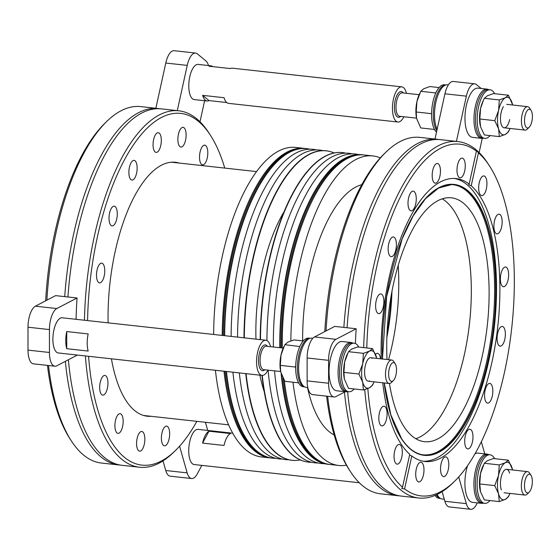 <?xml version="1.0" encoding="UTF-8"?>
<svg xmlns="http://www.w3.org/2000/svg" width="560" height="560" viewBox="0 0 560 560"><rect width="100%" height="100%" fill="white"/><g stroke="black" fill="none" stroke-linecap="round" stroke-linejoin="round"><path stroke-width="0.84" d="M347.613 391.622A179.298 72.639 96.3 0 0 371.511 474.488A179.298 72.639 96.3 0 0 383.46 488.159A179.298 72.639 96.3 0 0 401.226 496.083L418.698 498.008A179.298 72.639 96.3 0 0 452.732 483.084L454.685 481.173A176.939 71.687 96.3 0 0 511.742 327.887A176.939 71.687 96.3 0 0 489.44 165.851A176.939 71.687 96.3 0 0 489.195 165.473A176.939 71.687 96.3 0 0 478.45 152.866L471.219 185.745C468.846 184.961 468.167 184.401 469.175 184.065A142.317 57.659 96.3 0 0 456.085 178.57A142.317 57.659 96.3 0 0 381.192 358.876M489.44 165.851L487.949 163.562A179.298 72.639 96.3 0 0 487.704 163.177A179.298 72.639 96.3 0 0 457.989 141.582L440.517 139.65A179.298 72.639 96.3 0 0 421.449 143.521A179.298 72.639 96.3 0 0 347.067 327.754M471.569 430.402A9.905 4.011 96.3 0 0 469.924 429.205A9.905 4.011 96.3 0 0 465.199 436.408A9.905 4.011 96.3 0 0 466.109 447.713A9.905 4.011 96.3 0 0 467.754 448.903A9.905 4.011 96.3 0 0 472.486 441.707A9.905 4.011 96.3 0 0 471.569 430.402M447.391 458.087A9.905 4.011 96.3 0 0 445.746 456.89A9.905 4.011 96.3 0 0 441.021 464.093A9.905 4.011 96.3 0 0 441.938 475.398A9.905 4.011 96.3 0 0 443.576 476.588A9.905 4.011 96.3 0 0 448.308 469.385A9.905 4.011 96.3 0 0 447.391 458.087M422.576 463.435A9.905 4.011 96.3 0 0 420.938 462.238A9.905 4.011 96.3 0 0 416.206 469.441A9.905 4.011 96.3 0 0 417.123 480.746A9.905 4.011 96.3 0 0 418.761 481.936A9.905 4.011 96.3 0 0 423.493 474.74A9.905 4.011 96.3 0 0 422.576 463.435M400.904 445.634A9.905 4.011 96.3 0 0 399.266 444.437A9.905 4.011 96.3 0 0 394.534 451.64A9.905 4.011 96.3 0 0 395.451 462.945A9.905 4.011 96.3 0 0 397.096 464.135A9.905 4.011 96.3 0 0 401.821 456.939A9.905 4.011 96.3 0 0 400.904 445.634M385.679 407.393A9.905 4.011 96.3 0 0 384.034 406.196A9.905 4.011 96.3 0 0 379.309 413.399A9.905 4.011 96.3 0 0 380.219 424.704A9.905 4.011 96.3 0 0 381.864 425.894A9.905 4.011 96.3 0 0 386.596 418.698A9.905 4.011 96.3 0 0 385.679 407.393M380.499 358.799A9.905 4.011 96.3 0 0 379.211 354.536A9.905 4.011 96.3 0 0 377.566 353.339A9.905 4.011 96.3 0 0 375.508 354.354M382.487 295.106A9.905 4.011 96.3 0 0 380.842 293.916A9.905 4.011 96.3 0 0 376.11 301.112A9.905 4.011 96.3 0 0 377.027 312.417A9.905 4.011 96.3 0 0 378.672 313.614A9.905 4.011 96.3 0 0 383.397 306.411A9.905 4.011 96.3 0 0 382.487 295.106M395.003 238.154A9.905 4.011 96.3 0 0 393.365 236.964A9.905 4.011 96.3 0 0 388.633 244.16A9.905 4.011 96.3 0 0 389.55 255.465A9.905 4.011 96.3 0 0 391.195 256.662A9.905 4.011 96.3 0 0 395.92 249.459A9.905 4.011 96.3 0 0 395.003 238.154M414.869 192.353A9.905 4.011 96.3 0 0 413.224 191.156A9.905 4.011 96.3 0 0 408.499 198.359A9.905 4.011 96.3 0 0 409.409 209.664A9.905 4.011 96.3 0 0 411.054 210.854A9.905 4.011 96.3 0 0 415.779 203.651A9.905 4.011 96.3 0 0 414.869 192.353M439.047 164.668A9.905 4.011 96.3 0 0 437.402 163.471A9.905 4.011 96.3 0 0 432.677 170.674A9.905 4.011 96.3 0 0 433.587 181.979A9.905 4.011 96.3 0 0 435.232 183.169A9.905 4.011 96.3 0 0 439.957 175.973A9.905 4.011 96.3 0 0 439.047 164.668M463.855 159.32A9.905 4.011 96.3 0 0 462.217 158.123A9.905 4.011 96.3 0 0 457.485 165.326A9.905 4.011 96.3 0 0 458.402 176.631A9.905 4.011 96.3 0 0 460.047 177.821A9.905 4.011 96.3 0 0 464.772 170.618A9.905 4.011 96.3 0 0 463.855 159.32M485.527 177.121A9.905 4.011 96.3 0 0 483.889 175.924A9.905 4.011 96.3 0 0 479.157 183.127A9.905 4.011 96.3 0 0 480.074 194.432A9.905 4.011 96.3 0 0 481.712 195.622A9.905 4.011 96.3 0 0 486.444 188.419A9.905 4.011 96.3 0 0 485.527 177.121M500.759 215.362A9.905 4.011 96.3 0 0 499.114 214.165A9.905 4.011 96.3 0 0 494.389 221.368A9.905 4.011 96.3 0 0 495.299 232.666A9.905 4.011 96.3 0 0 496.944 233.863A9.905 4.011 96.3 0 0 501.669 226.66A9.905 4.011 96.3 0 0 500.759 215.362M507.227 268.219A9.905 4.011 96.3 0 0 505.582 267.022A9.905 4.011 96.3 0 0 500.857 274.225A9.905 4.011 96.3 0 0 501.774 285.53A9.905 4.011 96.3 0 0 503.412 286.72A9.905 4.011 96.3 0 0 508.144 279.517A9.905 4.011 96.3 0 0 507.227 268.219M503.951 327.642A9.905 4.011 96.3 0 0 502.306 326.452A9.905 4.011 96.3 0 0 497.581 333.655A9.905 4.011 96.3 0 0 498.498 344.953A9.905 4.011 96.3 0 0 500.136 346.15A9.905 4.011 96.3 0 0 504.868 338.947A9.905 4.011 96.3 0 0 503.951 327.642M491.428 384.594A9.905 4.011 96.3 0 0 489.79 383.404A9.905 4.011 96.3 0 0 485.058 390.607A9.905 4.011 96.3 0 0 485.975 401.905A9.905 4.011 96.3 0 0 487.613 403.102A9.905 4.011 96.3 0 0 492.345 395.899A9.905 4.011 96.3 0 0 491.428 384.594M421.421 454.573A135.884 55.048 96.3 0 0 487.473 357.987A135.884 55.048 96.3 0 0 475.321 201.054A135.884 55.048 96.3 0 0 451.178 184.562M423.22 461.244A142.317 57.659 96.3 0 0 489.846 355.684A142.317 57.659 96.3 0 0 476.294 195.342A142.317 57.659 96.3 0 0 454.391 178.444M382.774 382.788A142.317 57.659 96.3 0 0 401.31 444.346A142.317 57.659 96.3 0 0 409.759 454.314L402.528 487.2A176.939 71.687 96.3 0 1 391.783 474.586A176.939 71.687 96.3 0 1 367.822 388.542M366.786 347.963A176.939 71.687 96.3 0 1 476.406 151.179L469.175 184.065L468.678 184.338M454.685 481.173A176.939 71.687 96.3 0 1 404.572 488.88L411.803 455.994A142.317 57.659 96.3 0 0 424.9 461.489A142.317 57.659 96.3 0 0 492.814 358.064A142.317 57.659 96.3 0 0 479.668 195.72A142.317 57.659 96.3 0 0 471.219 185.745M327.649 396.277A179.298 72.639 96.3 0 0 350.581 471.821A179.298 72.639 96.3 0 0 350.826 472.206A179.298 72.639 96.3 0 0 380.541 493.808L398.013 495.733A179.298 72.639 -83.7 0 1 368.305 474.131A179.298 72.639 -83.7 0 1 344.484 392.119M364.742 389.599A179.298 72.639 96.3 0 0 388.99 476.413A179.298 72.639 96.3 0 0 418.698 498.008M404.572 488.88L401.793 488.544L402.528 487.2M343.854 327.397A179.298 72.639 -83.7 0 1 437.304 139.3A179.298 72.639 -83.7 0 1 438.907 139.517M399.623 495.866A179.298 72.639 -83.7 0 1 398.013 495.733M442.239 198.821A122.675 49.7 -83.7 0 1 453.894 210.63A122.675 49.7 -83.7 0 1 467.229 339.808A122.675 49.7 -83.7 0 1 415.8 438.711A122.675 49.7 96.3 0 0 464.45 354.2A122.675 49.7 96.3 0 0 442.239 198.821M387.037 359.52A122.675 49.7 -83.7 0 1 451.36 197.813A122.675 49.7 -83.7 0 1 471.688 212.59A122.675 49.7 -83.7 0 1 483.021 352.534A122.675 49.7 -83.7 0 1 424.473 441.686A122.675 49.7 -83.7 0 1 404.145 426.909A122.675 49.7 -83.7 0 1 389.459 383.495M457.989 141.582A179.298 72.639 96.3 0 0 363.671 347.62M437.304 139.3L419.832 137.375A179.298 72.639 96.3 0 0 385.798 152.299A179.298 72.639 96.3 0 0 326.039 330.939M385.798 152.299L383.845 154.21A176.939 71.687 96.3 0 0 324.807 331.576M326.599 396.158A176.939 71.687 96.3 0 0 349.09 469.532L350.581 471.821M478.45 152.866C476.504 150.374 475.825 149.814 476.406 151.179L476.133 150.423M411.803 455.994L409.584 455.112M456.421 141.407L466.368 96.159A17.696 7.168 -83.7 0 1 474.705 83.825A17.696 7.168 -83.7 0 1 476.455 84.609L481.173 88.48M434.987 139.041L444.934 93.8A17.696 7.168 -83.7 0 1 453.264 81.466L474.705 83.825M482.244 138.39L479.136 152.551M477.358 502.88L476.392 504.665A17.696 7.168 -83.7 0 1 470.764 509.306L449.33 506.94A17.696 7.168 -83.7 0 1 444.871 501.277L442.127 491.652M470.764 509.306A17.696 7.168 -83.7 0 1 466.312 503.643L458.71 476.966M481.334 441.784L484.771 453.852M345.268 391.706L335.951 396.564A17.696 7.168 -83.7 0 1 334.019 396.977L312.578 394.611A17.696 7.168 -83.7 0 1 307.132 380.877L307.139 357.973A17.696 7.168 -83.7 0 1 314.524 336.945L334.74 326.396L356.181 328.755A179.298 72.639 96.3 0 0 355.411 343.525M334.019 396.977A17.696 7.168 -83.7 0 1 328.573 383.243L328.573 360.339A17.696 7.168 -83.7 0 1 335.965 339.311L356.181 328.755M120.491 465.094A179.298 72.639 -83.7 0 1 118.881 464.961A179.298 72.639 -83.7 0 1 114.45 464.128A179.298 72.639 -83.7 0 1 65.352 361.347M64.722 296.632A179.298 72.639 -83.7 0 1 158.172 108.528A179.298 72.639 -83.7 0 1 159.768 108.752M105.147 375.48A9.905 4.011 -83.7 0 1 107.772 386.022A9.905 4.011 -83.7 0 1 102.732 395.129A9.905 4.011 -83.7 0 1 102.487 395.08A9.905 4.011 -83.7 0 1 99.862 384.538A9.905 4.011 -83.7 0 1 104.902 375.431A9.905 4.011 -83.7 0 1 105.147 375.48M120.379 413.721A9.905 4.011 -83.7 0 1 122.997 424.263A9.905 4.011 -83.7 0 1 117.957 433.37A9.905 4.011 -83.7 0 1 117.712 433.321A9.905 4.011 -83.7 0 1 115.094 422.779A9.905 4.011 -83.7 0 1 120.134 413.672A9.905 4.011 -83.7 0 1 120.379 413.721M142.044 431.515A9.905 4.011 -83.7 0 1 144.669 442.064A9.905 4.011 -83.7 0 1 139.629 451.171A9.905 4.011 -83.7 0 1 139.384 451.122A9.905 4.011 -83.7 0 1 136.759 440.573A9.905 4.011 -83.7 0 1 141.799 431.473A9.905 4.011 -83.7 0 1 142.044 431.515M166.859 426.167A9.905 4.011 -83.7 0 1 169.484 436.716A9.905 4.011 -83.7 0 1 164.444 445.823A9.905 4.011 -83.7 0 1 164.199 445.774A9.905 4.011 -83.7 0 1 161.574 435.225A9.905 4.011 -83.7 0 1 166.614 426.125A9.905 4.011 -83.7 0 1 166.859 426.167M204.995 145.201A9.905 4.011 -83.7 0 1 207.62 155.75A9.905 4.011 -83.7 0 1 202.58 164.857A9.905 4.011 -83.7 0 1 202.335 164.808A9.905 4.011 -83.7 0 1 199.71 154.259A9.905 4.011 -83.7 0 1 204.75 145.159A9.905 4.011 -83.7 0 1 204.995 145.201M183.33 127.4A9.905 4.011 -83.7 0 1 185.948 137.949A9.905 4.011 -83.7 0 1 180.908 147.056A9.905 4.011 -83.7 0 1 180.663 147.007A9.905 4.011 -83.7 0 1 178.045 136.458A9.905 4.011 -83.7 0 1 183.085 127.358A9.905 4.011 -83.7 0 1 183.33 127.4M158.515 132.748A9.905 4.011 -83.7 0 1 161.14 143.297A9.905 4.011 -83.7 0 1 156.1 152.404A9.905 4.011 -83.7 0 1 155.855 152.355A9.905 4.011 -83.7 0 1 153.23 141.806A9.905 4.011 -83.7 0 1 158.27 132.706A9.905 4.011 -83.7 0 1 158.515 132.748M134.337 160.433A9.905 4.011 -83.7 0 1 136.962 170.982A9.905 4.011 -83.7 0 1 131.922 180.089A9.905 4.011 -83.7 0 1 131.677 180.04A9.905 4.011 -83.7 0 1 129.052 169.491A9.905 4.011 -83.7 0 1 134.092 160.391A9.905 4.011 -83.7 0 1 134.337 160.433M114.478 206.241A9.905 4.011 -83.7 0 1 117.096 216.79A9.905 4.011 -83.7 0 1 112.056 225.89A9.905 4.011 -83.7 0 1 111.811 225.848A9.905 4.011 -83.7 0 1 109.193 215.299A9.905 4.011 -83.7 0 1 114.233 206.192A9.905 4.011 -83.7 0 1 114.478 206.241M101.955 263.193A9.905 4.011 -83.7 0 1 104.58 273.742A9.905 4.011 -83.7 0 1 99.54 282.842A9.905 4.011 -83.7 0 1 99.295 282.8A9.905 4.011 -83.7 0 1 96.67 272.251A9.905 4.011 -83.7 0 1 101.71 263.144A9.905 4.011 -83.7 0 1 101.955 263.193M196.847 421.344A176.939 71.687 -83.7 0 1 175.553 450.401A176.939 71.687 -83.7 0 1 137.599 464.31A176.939 71.687 -83.7 0 1 88.571 356.293M87.577 320.579A176.939 71.687 -83.7 0 1 185.115 114.219A176.939 71.687 -83.7 0 1 210.308 135.086A176.939 71.687 -83.7 0 1 224.763 168.084M175.553 450.401L173.6 452.319A179.298 72.639 -83.7 0 1 139.566 467.243A179.298 72.639 -83.7 0 1 135.135 466.41A179.298 72.639 -83.7 0 1 85.386 355.943M84.462 320.236A179.298 72.639 -83.7 0 1 178.857 110.81A179.298 72.639 -83.7 0 1 183.288 111.643A179.298 72.639 -83.7 0 1 208.817 132.79L210.308 135.086M118.881 464.961L101.409 463.036A179.298 72.639 -83.7 0 1 96.971 462.203A179.298 72.639 -83.7 0 1 71.442 441.056A179.298 72.639 -83.7 0 1 48.517 365.505M46.907 300.167A179.298 72.639 -83.7 0 1 106.666 121.534A179.298 72.639 -83.7 0 1 140.693 106.603L158.172 108.528M71.442 441.056L69.951 438.767A176.939 71.687 -83.7 0 1 47.467 365.393M45.675 300.811A176.939 71.687 -83.7 0 1 104.713 123.445L106.666 121.534M68.376 359.765A179.298 72.639 96.3 0 0 104.321 457.394A179.298 72.639 96.3 0 0 117.656 464.485A179.298 72.639 96.3 0 0 122.094 465.318L139.566 467.243M111.419 358.813A127.75 51.758 96.3 0 0 144.2 415.646A127.75 51.758 96.3 0 0 147.357 416.241A127.75 51.758 96.3 0 0 151.228 416.311M179.144 163.058A127.75 51.758 96.3 0 0 178.514 162.876A127.75 51.758 96.3 0 0 175.35 162.281A127.75 51.758 96.3 0 0 108.101 322.84M178.857 110.81L161.378 108.885A179.298 72.639 96.3 0 0 142.31 112.749A179.298 72.639 96.3 0 0 67.935 296.982M208.502 65.548A17.696 7.168 96.3 0 0 205.849 60.844L197.323 53.844A17.696 7.168 96.3 0 0 195.566 53.06A17.696 7.168 96.3 0 0 187.236 65.394L177.289 110.635M195.566 53.06L174.132 50.694A17.696 7.168 96.3 0 0 165.795 63.028L155.848 108.276M199.997 121.786L204.631 100.723M54.887 366.212L33.446 363.846A17.696 7.168 96.3 0 1 28 350.112L28 327.208A17.696 7.168 96.3 0 1 35.392 306.18L55.608 295.624L77.049 297.99L56.826 308.539A17.696 7.168 96.3 0 0 49.441 329.574L49.441 352.478A17.696 7.168 96.3 0 0 54.887 366.212A17.696 7.168 96.3 0 0 56.819 365.799L77.042 355.25A179.298 72.639 -83.7 0 1 77.021 355.019M76.097 319.312A179.298 72.639 -83.7 0 1 77.049 297.99M179.571 446.194L187.173 472.878A17.696 7.168 96.3 0 0 191.632 478.534A17.696 7.168 96.3 0 0 197.26 473.9L201.831 465.388M162.995 460.88L165.739 470.512A17.696 7.168 96.3 0 0 170.191 476.175L191.632 478.534M207.732 430.437L205.408 422.282M380.296 157.892A155.701 63.084 96.3 0 0 372.869 155.932L364.287 154.987A155.701 63.084 96.3 0 0 310.037 205.24L309.75 205.87A154.686 62.671 96.3 0 0 290.801 263.781A154.686 62.671 96.3 0 0 282.17 347.963M284.235 380.31A154.686 62.671 96.3 0 0 288.022 402.976L288.169 403.655A155.701 63.084 96.3 0 0 330.169 464.52L338.744 465.465A155.701 63.084 96.3 0 0 346.43 465.171M363.755 154.931A155.701 63.084 96.3 0 0 363.216 154.868A155.701 63.084 96.3 0 0 289.891 263.417A155.701 63.084 96.3 0 0 281.204 347.858M282.982 378.021A155.701 63.084 96.3 0 0 329.098 464.401A155.701 63.084 96.3 0 0 329.637 464.45M310.037 205.24A155.701 63.084 96.3 0 0 290.969 263.536A155.701 63.084 96.3 0 0 282.275 347.977M284.312 380.443A155.701 63.084 96.3 0 0 288.169 403.655M372.869 155.932A155.701 63.084 96.3 0 0 299.544 264.481A155.701 63.084 96.3 0 0 290.843 340.886M292.992 382.221A155.701 63.084 96.3 0 0 338.744 465.465M361.774 184.688A127.393 51.611 96.3 0 0 309.771 272.881A127.393 51.611 96.3 0 0 302.652 340.893M307.489 387.541A127.393 51.611 96.3 0 0 334.18 434.98M388.577 359.695A122.675 49.7 96.3 0 0 391.909 346.206A122.675 49.7 96.3 0 0 398.195 265.377M363.216 154.868L362.145 154.749A155.701 63.084 96.3 0 0 288.82 263.298A155.701 63.084 96.3 0 0 280.133 347.739M281.596 374.857A155.701 63.084 96.3 0 0 328.027 464.282L329.098 464.401M272.447 458.157A155.701 63.084 -83.7 0 1 272.286 458.136L271.215 458.017A155.701 63.084 -83.7 0 1 229.215 397.152L229.061 396.48A154.686 62.671 -83.7 0 1 224.994 371.329M223.188 335.531A154.686 62.671 -83.7 0 1 231.84 257.278A154.686 62.671 -83.7 0 1 250.789 199.367L251.083 198.744A155.701 63.084 -83.7 0 1 305.333 148.484L306.404 148.603A155.701 63.084 -83.7 0 1 306.565 148.624M229.215 397.152A155.701 63.084 -83.7 0 1 225.064 371.336M223.293 335.538A155.701 63.084 -83.7 0 1 232.008 257.033A155.701 63.084 -83.7 0 1 251.083 198.744M270.676 457.954A155.701 63.084 -83.7 0 1 270.144 457.898A155.701 63.084 -83.7 0 1 223.993 371.217M222.222 335.419A155.701 63.084 -83.7 0 1 230.937 256.921A155.701 63.084 -83.7 0 1 304.262 148.365A155.701 63.084 -83.7 0 1 304.794 148.435M270.144 457.898L261.569 456.953A155.701 63.084 -83.7 0 1 215.418 370.272M213.647 334.474A155.701 63.084 -83.7 0 1 222.362 255.976A155.701 63.084 -83.7 0 1 295.687 147.42L304.262 148.365M272.286 458.136A155.701 63.084 -83.7 0 1 226.135 371.455A155.666 63.07 -83.7 0 0 269.528 457.646L269.843 457.716A155.701 63.084 -83.7 0 1 226.457 371.49M303.765 148.484A155.666 63.07 -83.7 0 0 303.604 148.484A155.666 63.07 -83.7 0 0 233.093 257.166A155.666 63.07 -83.7 0 0 224.385 335.657A155.701 63.084 -83.7 0 1 233.079 257.152A155.701 63.084 -83.7 0 1 306.404 148.603M391.139 295.792A120.316 48.748 -83.7 0 1 387.044 332.941M386.939 335.363A120.316 48.748 96.3 0 0 391.566 293.405A120.316 48.748 96.3 0 1 386.939 335.363M324.513 463.687A155.701 63.084 -83.7 0 1 274.54 370.86M273.378 346.997A155.701 63.084 -83.7 0 1 282.072 262.556A155.701 63.084 -83.7 0 1 358.589 154.56M318.08 462.98A155.701 63.084 -83.7 0 1 268.107 370.146M266.924 340.55A155.701 63.084 -83.7 0 1 275.639 261.842A155.701 63.084 -83.7 0 1 352.156 153.853M311.654 462.273A155.701 63.084 -83.7 0 1 305.648 461.664A155.701 63.084 -83.7 0 1 262.262 375.424M260.491 339.64A155.701 63.084 -83.7 0 1 269.206 261.135A155.701 63.084 -83.7 0 1 339.738 152.432A155.701 63.084 -83.7 0 1 345.723 153.146M305.494 461.629A155.666 63.07 -83.7 0 1 305.333 461.594A155.666 63.07 -83.7 0 1 261.954 375.403M260.19 339.605A155.666 63.07 -83.7 0 1 268.898 261.114A155.666 63.07 -83.7 0 1 339.416 152.432A155.666 63.07 -83.7 0 1 339.577 152.432M386.862 337.526A120.316 48.748 96.3 0 0 391.958 291.277M327.866 464.261A155.701 63.084 -83.7 0 1 281.148 373.534M279.811 347.704A155.701 63.084 -83.7 0 1 288.505 263.263A155.701 63.084 -83.7 0 1 361.984 154.728M288.708 459.739A155.701 63.084 -83.7 0 1 239.316 372.911M237.552 337.113A155.701 63.084 -83.7 0 1 246.267 258.608A155.701 63.084 -83.7 0 1 322.784 150.619M282.275 459.032A155.701 63.084 -83.7 0 1 232.89 372.197M231.119 336.406A155.701 63.084 -83.7 0 1 239.834 257.901A155.701 63.084 -83.7 0 1 316.351 149.905M275.842 458.325A155.701 63.084 -83.7 0 1 269.843 457.716M224.686 335.692A155.701 63.084 -83.7 0 1 233.401 257.187A155.701 63.084 -83.7 0 1 303.933 148.484A155.701 63.084 -83.7 0 1 309.918 149.198M284.074 211.708A120.316 48.748 96.3 0 0 262.591 269.5A120.316 48.748 96.3 0 0 255.969 339.143M294.861 460.453A155.701 63.084 -83.7 0 1 294.7 460.453A155.701 63.084 -83.7 0 1 245.749 373.618M243.985 337.82A155.701 63.084 -83.7 0 1 252.693 259.315A155.701 63.084 -83.7 0 1 328.783 151.228A155.701 63.084 -83.7 0 1 328.937 151.263M300.3 459.928A155.666 63.07 -83.7 0 1 295.022 460.453A155.666 63.07 -83.7 0 1 246.085 373.653M244.321 337.855A155.666 63.07 -83.7 0 1 253.029 259.364A155.666 63.07 -83.7 0 1 329.098 151.298A155.666 63.07 -83.7 0 1 334.138 152.957M259.882 375.172A120.316 48.748 96.3 0 0 264.236 391.685M525.063 115.815A9.436 3.822 96.3 0 0 525.266 125.615A9.436 3.822 96.3 0 0 529.228 127.211A9.436 3.822 96.3 0 0 531.881 121.415A9.436 3.822 96.3 0 0 531.083 110.397A9.436 3.822 96.3 0 0 525.063 115.815M529.228 127.211L527.275 129.122A11.795 4.781 -83.7 0 1 525.035 130.102A11.795 4.781 -83.7 0 1 522.067 114.877A11.795 4.781 -83.7 0 1 527.618 106.659A11.795 4.781 -83.7 0 1 529.592 108.101L531.083 110.397M403.858 116.746A17.696 7.168 -83.7 0 1 397.901 122.024L228.536 103.355A17.696 7.168 -83.7 0 1 224.077 97.713L202.643 95.347A17.696 7.168 96.3 0 0 207.095 100.996A17.696 7.168 96.3 0 0 209.02 100.59L226.737 102.543M397.901 122.024A17.696 7.168 -83.7 0 1 393.442 99.183A17.696 7.168 -83.7 0 1 401.779 86.849A17.696 7.168 -83.7 0 1 406.441 93.296M207.095 100.996L194.229 99.575A17.696 7.168 -83.7 0 1 189.777 76.734A17.696 7.168 -83.7 0 1 198.107 64.4L210.973 65.821A17.696 7.168 -83.7 0 1 212.765 66.633M401.779 86.849L232.407 68.18A17.696 7.168 96.3 0 0 230.482 68.586L209.041 66.22A17.696 7.168 -83.7 0 1 210.973 65.821M209.02 100.59L202.643 95.347M483.273 138.215A24.773 10.038 -83.7 0 1 481.593 138.369L472.591 137.375A24.773 10.038 -83.7 0 1 470.127 136.283A24.773 10.038 -83.7 0 1 466.354 105.406A24.773 10.038 -83.7 0 1 478.016 88.137L487.018 89.124A24.773 10.038 -83.7 0 1 488.628 89.642M481.593 138.369A24.773 10.038 -83.7 0 1 479.136 137.27A24.773 10.038 -83.7 0 1 475.356 106.393A24.773 10.038 -83.7 0 1 487.018 89.124M448.364 84.868L447.573 84.777A24.773 10.038 96.3 0 0 435.911 102.046A24.773 10.038 96.3 0 0 437.108 129.367M445.858 84.945A24.43 9.898 96.3 0 0 434.658 101.997A24.43 9.898 96.3 0 0 436.821 130.676M445.893 84.931L444.451 84.777A24.43 9.898 96.3 0 0 432.943 101.808A24.43 9.898 96.3 0 0 436.506 132.118M490.063 135.583A24.43 9.898 -83.7 0 1 484.715 138.376A24.43 9.898 -83.7 0 1 478.562 106.834A24.43 9.898 -83.7 0 1 490.07 89.803A24.43 9.898 -83.7 0 1 492.492 90.888A24.43 9.898 -83.7 0 1 494.683 93.695M484.715 138.376L483 138.187A24.43 9.898 -83.7 0 1 478.737 134.904A24.43 9.898 -83.7 0 1 476.847 106.645A24.43 9.898 -83.7 0 1 483.476 91.889A24.43 9.898 -83.7 0 1 488.355 89.614L490.07 89.803M435.701 92.939L420.756 91.294L416.948 101.472A18.872 7.644 96.3 0 0 416.605 118.454A18.872 7.644 96.3 0 0 416.619 118.524L420.749 127.939L434.483 129.458M431.578 114.345L431.151 113.638L416.206 111.993L416.605 118.454M419.818 93.205L419.258 94.409A18.872 7.644 96.3 0 0 416.948 101.472L416.206 111.993M420.756 91.294L423.766 88.753L429.849 86.548L439.103 87.57M503.391 106.666A11.795 4.781 96.3 0 0 501.137 112.574A11.795 4.781 96.3 0 0 501.389 124.817A11.795 4.781 96.3 0 0 509.663 119.574M510.041 128.45A18.872 7.644 -83.7 0 1 509.908 128.744L508.41 131.852L505.4 134.4L499.317 136.598L498.575 128.793L494.774 120.652L479.829 119L480.571 126.812L484.372 134.953L499.317 136.598M483.441 100.219L480.571 108.486A18.872 7.644 96.3 0 1 482.881 101.423L484.379 98.308L499.324 99.953L498.582 110.474L494.774 120.652M480.249 125.531A18.872 7.644 96.3 0 1 480.235 125.468A18.872 7.644 96.3 0 1 480.571 108.486L479.829 119M499.324 99.953L505.4 97.748L508.417 95.207L512.54 104.601M484.379 98.308L487.396 95.767L493.472 93.562L508.417 95.207M509.908 128.744A18.872 7.644 -83.7 0 1 505.4 134.4A18.872 7.644 -83.7 0 1 498.575 128.793A18.872 7.644 96.3 0 1 498.582 110.474A18.872 7.644 -83.7 0 1 505.4 97.748A18.872 7.644 -83.7 0 1 512.225 103.355A18.872 7.644 -83.7 0 1 512.561 104.692A18.872 7.644 -83.7 0 1 512.624 105M392.574 381.164A9.436 3.822 96.3 0 0 393.33 380.597A9.436 3.822 96.3 0 0 396.375 372.421A9.436 3.822 96.3 0 0 395.185 363.776A9.436 3.822 96.3 0 0 392.574 362.838A9.436 3.822 96.3 0 0 388.633 374.052A9.436 3.822 96.3 0 0 392.574 381.164M393.33 380.597L391.377 382.508A11.795 4.781 -83.7 0 1 390.425 383.215A11.795 4.781 -83.7 0 1 389.137 383.488A11.795 4.781 -83.7 0 1 385.546 372.792A11.795 4.781 -83.7 0 1 390.432 360.311A11.795 4.781 -83.7 0 1 391.72 360.038A11.795 4.781 -83.7 0 1 393.694 361.487L395.185 363.776M267.96 370.132A17.696 7.168 -83.7 0 1 263.935 374.997A17.696 7.168 -83.7 0 1 262.003 375.41A17.696 7.168 -83.7 0 1 256.62 359.366A17.696 7.168 -83.7 0 1 263.942 340.641A17.696 7.168 -83.7 0 1 265.881 340.235A17.696 7.168 -83.7 0 1 270.543 346.682M262.003 375.41L58.331 352.961A17.696 7.168 -83.7 0 1 52.955 336.917A17.696 7.168 -83.7 0 1 60.27 318.192A17.696 7.168 -83.7 0 1 62.209 317.786L265.881 340.235M66.738 331.562L88.172 333.921A17.696 7.168 96.3 0 0 88.172 351.064L66.731 348.698A17.696 7.168 -83.7 0 1 66.738 331.562L66.731 348.698M531.825 477.225A9.436 3.822 96.3 0 0 531.027 475.363A9.436 3.822 96.3 0 0 525.924 477.792A9.436 3.822 96.3 0 0 525.007 489.944A9.436 3.822 96.3 0 0 529.172 492.177A9.436 3.822 96.3 0 0 531.825 477.225M529.172 492.177L527.219 494.088A11.795 4.781 -83.7 0 1 524.979 495.075A11.795 4.781 -83.7 0 1 522.004 491.302A11.795 4.781 -83.7 0 1 522.375 478.394A11.795 4.781 -83.7 0 1 527.562 471.625A11.795 4.781 -83.7 0 1 529.536 473.067L531.027 475.363M202.587 443.1L224.028 445.466A17.696 7.168 -83.7 0 1 230.412 433.566L208.971 431.2A17.696 7.168 96.3 0 0 202.587 443.1L208.971 431.2M359.31 482.748L194.173 464.541A17.696 7.168 -83.7 0 1 189.721 458.885A17.696 7.168 -83.7 0 1 190.267 439.53A17.696 7.168 -83.7 0 1 198.051 429.366L232.736 433.195M371.994 358.281A11.795 4.781 96.3 0 0 369.502 358.008A11.795 4.781 96.3 0 0 367.493 360.045A11.795 4.781 96.3 0 0 365.491 378.203A11.795 4.781 96.3 0 0 369.502 380.912M363.419 389.984L362.677 382.179A18.872 7.644 -83.7 0 0 369.495 387.779A18.872 7.644 96.3 0 0 374.01 382.123L372.512 385.238L369.495 387.779L363.419 389.984L348.474 388.339L344.344 378.91L343.931 372.386L344.673 361.872L348.481 351.694L351.498 349.146L357.574 346.948L372.519 348.593L376.642 357.98M376.726 358.386A18.872 7.644 -83.7 0 0 376.663 358.078A18.872 7.644 -83.7 0 0 376.327 356.734A18.872 7.644 -83.7 0 0 369.502 351.134A18.872 7.644 -83.7 0 0 362.684 363.853A18.872 7.644 -83.7 0 0 362.677 382.179L358.876 374.031L362.684 363.853L363.426 353.339L369.502 351.134L372.519 348.593M343.931 372.386L358.876 374.031M348.481 351.694L363.426 353.339M347.543 353.598L346.983 354.802A18.872 7.644 96.3 0 0 344.673 361.872A18.872 7.644 96.3 0 0 344.337 378.854A18.872 7.644 96.3 0 0 344.351 378.917M509.607 473.088A11.795 4.781 96.3 0 0 503.342 471.632A11.795 4.781 96.3 0 0 501.081 488.992A11.795 4.781 96.3 0 0 501.34 489.79M509.985 493.423A18.872 7.644 -83.7 0 1 509.852 493.71L508.354 496.825L505.344 499.366L499.261 501.571L484.316 499.919L480.515 491.778L479.773 483.973L494.718 485.618L498.526 475.44L499.268 464.926L505.344 462.721L508.361 460.18L493.416 458.528L487.34 460.733L484.323 463.274L499.268 464.926M479.773 483.973L480.515 473.452L484.323 463.274M512.463 469.49L508.361 460.18M499.261 501.571L498.519 493.759L494.718 485.618M509.852 493.71A18.872 7.644 -83.7 0 1 505.344 499.366A18.872 7.644 -83.7 0 1 498.519 493.759A18.872 7.644 -83.7 0 1 498.526 475.44A18.872 7.644 -83.7 0 1 505.344 462.721A18.872 7.644 96.3 0 1 512.169 468.321A18.872 7.644 -83.7 0 1 512.505 469.658A18.872 7.644 -83.7 0 1 512.568 469.973M483.392 465.185L482.825 466.389A18.872 7.644 96.3 0 0 480.515 473.452A18.872 7.644 96.3 0 0 480.179 490.441A18.872 7.644 96.3 0 0 480.284 490.903M298.585 382.837L284.851 381.325L280.721 371.896L280.308 365.372L281.05 354.858L284.858 344.68L287.868 342.139L293.951 339.934L303.205 340.949M295.68 367.731L295.253 367.024L295.708 366.114M280.308 365.372L295.253 367.024M299.81 346.549L284.858 344.68M283.92 346.584L283.36 347.788A18.872 7.644 96.3 0 0 281.05 354.858A18.872 7.644 96.3 0 0 280.707 371.84A18.872 7.644 96.3 0 0 280.721 371.903L280.707 371.84M354.165 388.962A24.43 9.898 -83.7 0 1 351.491 391.188A24.43 9.898 -83.7 0 1 348.817 391.755L347.102 391.566A24.43 9.898 -83.7 0 1 342.839 388.29A24.43 9.898 -83.7 0 1 339.584 372.603A24.43 9.898 -83.7 0 1 347.578 345.268A24.43 9.898 -83.7 0 1 349.783 343.56A24.43 9.898 -83.7 0 1 352.457 343L354.172 343.189A24.43 9.898 -83.7 0 1 358.785 347.081M348.817 391.755A24.43 9.898 -83.7 0 1 341.299 372.792A24.43 9.898 -83.7 0 1 351.498 343.749A24.43 9.898 -83.7 0 1 354.172 343.189M490.007 500.549A24.43 9.898 -83.7 0 1 484.659 503.342L482.944 503.153A24.43 9.898 -83.7 0 1 478.681 499.87A24.43 9.898 -83.7 0 1 476.791 495.334A24.43 9.898 -83.7 0 1 483.42 456.855A24.43 9.898 -83.7 0 1 488.299 454.58L490.014 454.769A24.43 9.898 -83.7 0 1 494.627 458.661M484.659 503.342A24.43 9.898 -83.7 0 1 478.506 495.523A24.43 9.898 -83.7 0 1 479.262 468.797A24.43 9.898 -83.7 0 1 490.014 454.769M309.96 338.324A24.43 9.898 96.3 0 0 307.594 338.912A24.43 9.898 96.3 0 0 297.507 364.392A24.43 9.898 96.3 0 0 304.612 386.869M309.995 338.317L308.553 338.156A24.43 9.898 96.3 0 0 305.879 338.723A24.43 9.898 96.3 0 0 295.771 364.581A24.43 9.898 96.3 0 0 303.198 386.729L304.64 386.89M436.282 494.858A24.43 9.898 96.3 0 0 440.454 498.456M435.022 495.411A24.43 9.898 96.3 0 0 439.04 498.316L440.482 498.47M312.83 338.289L311.675 338.163A24.773 10.038 96.3 0 0 308.966 338.737A24.773 10.038 96.3 0 0 298.62 368.179A24.773 10.038 96.3 0 0 306.25 387.408L307.776 387.576M437.115 494.466A24.773 10.038 96.3 0 0 442.092 498.988L444.283 499.233M347.375 391.601A24.773 10.038 -83.7 0 1 345.695 391.755L336.693 390.761A24.773 10.038 -83.7 0 1 329.063 371.532A24.773 10.038 -83.7 0 1 342.118 341.516L351.12 342.51A24.773 10.038 -83.7 0 1 352.73 343.028M345.695 391.755A24.773 10.038 -83.7 0 1 338.072 372.526A24.773 10.038 -83.7 0 1 351.12 342.51M483.217 503.181A24.773 10.038 -83.7 0 1 481.537 503.335L472.535 502.348A24.773 10.038 -83.7 0 1 467.544 465.71M475.027 453.796A24.773 10.038 -83.7 0 1 477.96 453.103L486.962 454.097A24.773 10.038 -83.7 0 1 488.572 454.615M481.537 503.335A24.773 10.038 -83.7 0 1 473.998 487.165A24.773 10.038 -83.7 0 1 479.087 460.586A24.773 10.038 -83.7 0 1 486.962 454.097M401.632 438.844A135.975 55.09 96.3 0 0 421.918 454.685A135.975 55.09 96.3 0 0 488.39 358.722A135.975 55.09 96.3 0 0 476.357 201.082A135.975 55.09 96.3 0 0 451.689 184.569A135.975 55.09 96.3 0 0 411.6 218.449M390.166 412.881A135.975 55.09 96.3 0 0 401.492 438.634M384.174 382.942A136.297 55.216 96.3 0 0 401.59 438.935A136.297 55.216 96.3 0 0 481.859 384.811A136.297 55.216 96.3 0 0 476.63 200.823A136.297 55.216 96.3 0 0 413.798 214.613A136.297 55.216 96.3 0 0 382.375 359.009M466.368 96.159L444.934 93.8M466.312 503.643L444.871 501.277M328.573 360.339L307.139 357.973M335.965 339.311L314.524 336.945M328.573 383.243L307.132 380.877M165.795 63.028L187.236 65.394M28 350.112L49.441 352.478M28 327.208L49.441 329.574M35.392 306.18L56.826 308.539M165.739 470.512L187.173 472.878M419.125 94.696L402.199 92.834A11.795 4.781 96.3 0 0 396.648 101.052A11.795 4.781 96.3 0 0 399.616 116.284L416.542 118.146M400.722 116.403A12.978 5.257 -83.7 0 1 395.388 113.932A12.978 5.257 -83.7 0 1 395.15 100.59A12.978 5.257 -83.7 0 1 403.305 92.953M283.227 348.082L266.301 346.213A11.795 4.781 96.3 0 0 265.013 346.486A11.795 4.781 96.3 0 0 260.134 358.974A11.795 4.781 96.3 0 0 263.718 369.663L280.644 371.532M264.824 369.789A12.978 5.257 -83.7 0 1 263.935 370.419A12.978 5.257 -83.7 0 1 258.524 360.647A12.978 5.257 -83.7 0 1 263.942 345.226A12.978 5.257 -83.7 0 1 267.407 346.339M421.918 454.685C414.379 453.075 407.61 447.755 401.604 438.711L390.873 414.904L384.258 382.949M382.445 359.016L386.673 296.401L402.15 238.833L413.14 215.922L425.53 198.681L438.627 188.041L451.689 184.569M228.62 424.844L143.57 415.471M256.536 171.591L171.486 162.211M525.035 130.102L504.105 127.799M527.618 106.659L506.695 104.349M391.72 360.038L370.79 357.735M389.137 383.488L368.207 381.185M527.562 471.625L506.639 469.315M524.979 495.075L504.049 492.765"/></g></svg>
